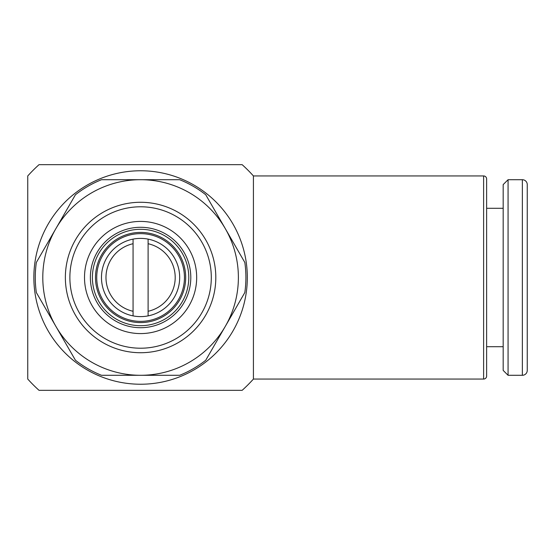 <?xml version="1.0" encoding="UTF-8"?>
<svg xmlns="http://www.w3.org/2000/svg" width="555" height="555" viewBox="0 0 555 555"><rect width="100%" height="100%" fill="white"/><g stroke="black" fill="none" stroke-linecap="round" stroke-linejoin="round"><path stroke-width="0.83" d="M148.109 311.279A34.604 34.604 0 0 0 148.109 243.721L148.109 315.885A39.121 39.121 0 0 0 148.109 239.115L148.109 243.721M140.588 352.723A75.223 75.223 0 0 0 215.812 277.5A75.223 75.223 0 0 0 140.588 202.277A75.223 75.223 0 0 0 65.365 277.5A75.223 75.223 0 0 0 140.588 352.723A75.223 75.223 0 0 1 65.365 277.5A75.223 75.223 0 0 1 140.588 202.277M140.588 384.233A106.733 106.733 0 0 1 33.855 277.5A106.733 106.733 0 0 1 140.588 170.767A106.733 106.733 0 0 1 247.322 277.5A106.733 106.733 0 0 1 140.588 384.233M242.14 164.662A151.806 151.806 0 0 1 253.42 175.942L483.62 175.942A3.011 3.011 0 0 1 486.631 178.953L486.631 376.047A3.011 3.011 0 0 1 483.62 379.058L253.42 379.058A151.806 151.806 0 0 1 242.14 390.338L39.037 390.338A151.806 151.806 0 0 1 27.75 379.051L27.75 175.949A151.806 151.806 0 0 1 39.037 164.662L242.14 164.662M27.75 175.949L27.75 379.051M253.42 379.058L253.42 175.942M245.907 277.5A105.318 105.318 0 0 0 244.824 262.453L225.281 228.604A97.791 97.791 0 0 1 140.588 375.291A97.791 97.791 0 0 1 55.895 228.604L36.352 262.453A105.318 105.318 0 0 0 36.352 292.547L75.438 360.25A105.318 105.318 0 0 0 101.503 375.291L179.674 375.291A105.318 105.318 0 0 0 205.738 360.25L244.824 292.547A105.318 105.318 0 0 0 245.907 277.5M133.068 315.885A39.121 39.121 0 0 0 148.109 315.885A39.121 39.121 0 0 1 133.068 315.885L133.068 239.115A39.121 39.121 0 0 1 148.109 239.115A39.121 39.121 0 0 0 101.475 277.5A39.121 39.121 0 0 0 133.068 315.885M133.068 243.721A34.604 34.604 0 0 0 133.068 311.279M522.359 375.291A4.891 4.891 0 0 0 527.25 370.407L527.25 184.593A4.891 4.891 0 0 0 522.359 179.709L522.359 375.291L508.068 375.291L508.068 179.709L522.359 179.709M508.068 179.709L503.177 184.593L503.177 370.407L508.068 375.291M55.895 228.604A97.791 97.791 0 0 1 225.281 228.604L205.738 194.75A105.318 105.318 0 0 0 179.674 179.709L101.503 179.709A105.318 105.318 0 0 0 75.438 194.75L55.895 228.604M140.588 322.594A45.094 45.094 0 0 0 185.682 277.5A45.094 45.094 0 0 0 140.588 232.406A45.094 45.094 0 0 0 95.495 277.5A45.094 45.094 0 0 0 140.588 322.594M140.588 321.366A43.866 43.866 0 0 0 184.454 277.5A43.866 43.866 0 0 0 140.588 233.634A43.866 43.866 0 0 0 96.723 277.5A43.866 43.866 0 0 0 140.588 321.366M92.394 277.5A48.195 48.195 0 0 0 140.588 325.695A48.195 48.195 0 0 0 188.79 277.5A48.195 48.195 0 0 0 140.588 229.305A48.195 48.195 0 0 0 92.394 277.5M140.588 327.714A50.214 50.214 0 0 0 190.802 277.5A50.214 50.214 0 0 0 140.588 227.286A50.214 50.214 0 0 0 90.375 277.5A50.214 50.214 0 0 0 140.588 327.714M84.506 277.5A56.083 56.083 0 0 0 140.588 333.583A56.083 56.083 0 0 0 196.671 277.5A56.083 56.083 0 0 0 140.588 221.417A56.083 56.083 0 0 0 84.506 277.5M140.588 348.214A70.714 70.714 0 0 0 211.302 277.5A70.714 70.714 0 0 0 140.588 206.786A70.714 70.714 0 0 0 69.874 277.5A70.714 70.714 0 0 0 140.588 348.214M483.62 175.942L483.62 379.058M486.631 346.708L503.177 346.708M486.631 208.292L503.177 208.292"/></g></svg>
